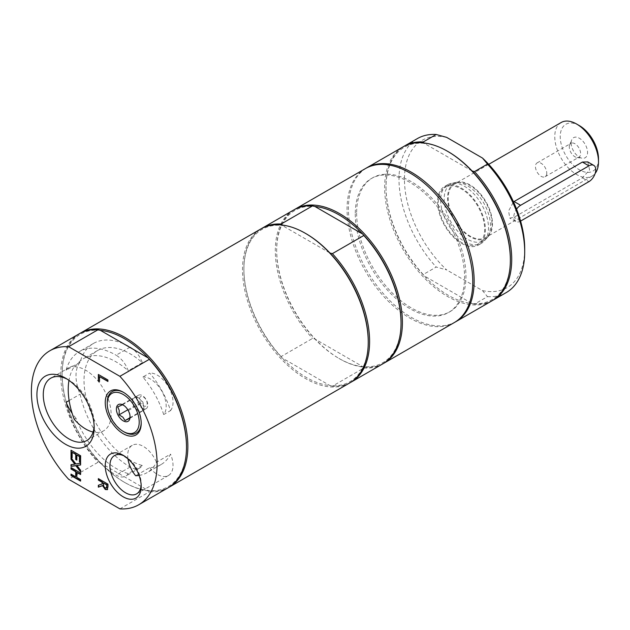 <?xml version="1.0" encoding="UTF-8"?>
<svg xmlns="http://www.w3.org/2000/svg" width="630" height="630" viewBox="0 0 630 630"><rect width="100%" height="100%" fill="white"/><g stroke="black" fill="none" stroke-linecap="round" stroke-linejoin="round"><path stroke-width="0.47" stroke-dasharray="3.15 2.36" d="M130.158 347.099A19.325 11.159 60 0 1 142.309 362.683A65.244 37.674 -120 0 0 97.532 350.556A65.244 37.674 -120 0 0 90.255 410.776A65.244 37.674 -120 0 0 142.309 465.476A19.325 11.159 60 0 1 139.821 467.98A19.325 11.159 60 0 1 130.158 467.027A73.434 42.399 60 0 1 80.12 394.207A36.005 20.79 60 0 1 80.12 362.14A73.434 42.399 60 0 1 93.437 343.46A73.434 42.399 60 0 1 130.158 347.099L116.117 355.21A19.325 11.159 60 0 1 128.268 370.794A65.244 37.674 -120 0 0 83.491 358.659A65.244 37.674 -120 0 0 75.97 365.731L74.222 366.739A65.244 37.674 -120 0 0 68.985 380.378M139.072 475.43A65.244 37.674 -120 0 0 146.995 472.681A65.244 37.674 -120 0 0 156.476 462.255L170.525 454.143A65.244 37.674 60 0 1 161.036 464.578A65.244 37.674 60 0 1 149.68 467.625L135.639 475.729M145.9 406.098A5.41 3.119 60 0 1 139.6 400.113A5.41 3.119 60 0 1 144.514 397.821A5.41 3.119 60 0 1 145.9 406.098M127.945 458.774A22.121 12.773 60 0 1 132.276 445.308A22.121 12.773 60 0 1 143.341 446.402A22.121 12.773 60 0 1 156.476 462.255M437.582 201.954A33.823 19.522 -120 0 0 452.348 235.99A33.823 19.522 -120 0 0 478.406 245.054A33.823 19.522 -120 0 0 478.406 206.002A33.823 19.522 -120 0 0 444.583 186.472A33.823 19.522 -120 0 0 437.582 201.954M438.33 202.387A32.76 18.916 60 0 1 445.119 187.393A32.76 18.916 60 0 1 477.879 206.309A32.76 18.916 60 0 1 477.879 244.133A32.76 18.916 60 0 1 452.631 235.352A32.76 18.916 60 0 1 438.33 202.387M142.309 362.683L128.268 370.794M74.222 419.257L75.97 418.249A65.244 37.674 -120 0 0 128.268 473.579L142.309 465.476M74.222 366.739A36.005 20.79 60 0 1 85.672 370.212A36.005 20.79 60 0 1 109.195 401.94A36.005 20.79 60 0 1 103.674 430.786A36.005 20.79 60 0 1 93.082 432.015M579.372 125.622A27.058 15.624 -120 0 0 560.235 136.663A27.058 15.624 -120 0 0 579.372 169.801A27.058 15.624 -120 0 0 598.5 158.76M571.166 142.978A11.592 6.694 -120 0 0 582.293 158.248A11.592 6.694 -120 0 0 585.168 144.364A11.592 6.694 -120 0 0 571.709 139.907A11.592 6.694 -120 0 0 571.166 142.978M444.15 199.033A32.76 18.916 -120 0 0 458.451 231.998A32.76 18.916 -120 0 0 483.69 240.77A32.76 18.916 -120 0 0 486.502 238.471A32.76 18.916 -120 0 0 490.479 225.776A32.76 18.916 -120 0 0 478.17 195.048A32.76 18.916 -120 0 0 454.332 182.763A32.76 18.916 -120 0 0 450.938 184.039A32.76 18.916 -120 0 0 444.15 199.033M447.615 197.875A31.721 18.317 -120 0 0 463.475 231.793A31.721 18.317 -120 0 0 488.628 236.069A31.721 18.317 -120 0 0 492.479 223.776A31.721 18.317 -120 0 0 480.564 194.024A31.721 18.317 -120 0 0 457.474 182.117A31.721 18.317 -120 0 0 447.615 197.875M491.912 223.453A30.917 17.853 -120 0 0 478.414 192.331A30.917 17.853 -120 0 0 454.584 184.047A30.917 17.853 -120 0 0 448.182 198.206A30.917 17.853 -120 0 0 461.68 229.32A30.917 17.853 -120 0 0 485.509 237.605A30.917 17.853 -120 0 0 491.912 223.453M561.173 122.511A30.917 17.853 -120 0 0 554.77 136.663A30.917 17.853 -120 0 0 568.268 167.785A30.917 17.853 -120 0 0 592.098 176.069A30.917 17.853 -120 0 0 595.161 173.392M587.759 161.91L589.617 169.887L582.372 177.849L514.048 217.295L509.772 218.098L508.599 210.948L513.505 201.868M546.753 173.061A7.993 4.615 60 0 1 545.1 176.723A7.993 4.615 60 0 1 538.941 174.581A7.993 4.615 60 0 1 535.453 166.54A7.993 4.615 60 0 1 537.114 162.887A7.993 4.615 60 0 1 543.265 165.021A7.993 4.615 60 0 1 546.753 173.061M569.299 147.003A7.993 4.615 60 0 1 569.678 144.884A7.993 4.615 60 0 1 570.961 143.341A7.993 4.615 60 0 1 577.111 145.483A7.993 4.615 60 0 1 580.6 153.523A7.993 4.615 60 0 1 578.946 157.177A7.993 4.615 60 0 1 576.97 157.516A7.993 4.615 60 0 1 569.299 147.003M520.593 221.091A9.663 5.575 -60 0 1 515.773 221.563A9.663 5.575 -60 0 1 516.576 209.144M80.12 362.14L66.079 370.243A73.434 42.399 60 0 1 79.396 351.572A73.434 42.399 60 0 1 116.117 355.21M66.079 370.243A36.005 20.79 60 0 1 69.418 367.416A36.005 20.79 60 0 1 75.97 365.731M149.68 467.625A22.121 12.773 -120 0 0 168.446 475.508A22.121 12.773 -120 0 0 170.525 454.143M67.189 379.158A36.005 20.79 60 0 1 68.725 379.992L68.725 379.992A36.005 20.79 60 0 1 94.185 424.092A36.005 20.79 60 0 1 94.138 425.841M69.135 400.546L80.12 394.207M75.97 418.249A36.005 20.79 60 0 1 72.166 413.335M124.433 456.065A22.121 12.773 60 0 1 125.559 456.663L125.559 456.663A22.121 12.773 60 0 1 141.199 483.753A22.121 12.773 60 0 1 141.159 485.037M124.22 431.991A24.019 13.868 60 0 1 107.234 402.578M123.724 392.498A24.019 13.868 60 0 1 124.22 392.773A24.019 13.868 60 0 1 141.199 422.187A24.019 13.868 60 0 1 141.191 422.754M71.292 474.264L75.97 476.65M77.104 472.216L77.104 477.304L80.861 479.469L80.585 480.777M71.292 467.712L80.861 472.917L80.585 474.225M71.292 464.649L75.104 464.042M77.112 465.302L80.861 470.153L80.585 471.374M71.292 458.034L76.08 463.806L80.861 463.152L80.585 464.869M71.292 450.371L80.861 455.577L80.585 462.333M72.426 452.175L72.151 457.459M77.104 454.876L76.836 459.798M98.626 374.63L108.187 379.835L107.911 381.15M99.753 376.433L99.485 381.213M103.493 482.738L103.989 486.305L105.493 487.801L106.761 487.841M98.626 485.163L102.43 483.808M98.626 478.776L108.187 483.982L108.187 486.825L107.21 489.699M119.889 508.867L149.271 491.904L148.231 490.518L100.398 462.9L97.989 462.302L68.615 479.265M100.398 330.356A87.932 50.77 -120 0 0 62.134 374.535A87.932 50.77 -120 0 0 100.398 462.9A87.932 50.77 -120 0 0 124.315 482.233A87.932 50.77 -120 0 0 148.231 490.518A87.932 50.77 -120 0 0 186.488 446.331M149.271 491.904A88.901 51.329 -120 0 0 168.076 487.817M79.183 333.837A88.901 51.329 -120 0 0 97.989 462.302M128.268 473.579A19.325 11.159 60 0 1 125.779 476.091A19.325 11.159 60 0 1 116.117 475.13A73.434 42.399 60 0 1 66.079 402.31M79.868 333.459A88.901 51.329 -120 0 0 62.134 373.748A88.901 51.329 -120 0 0 124.992 482.627A88.901 51.329 -120 0 0 168.753 487.415M62.134 374.535L62.134 373.748M368.243 341.397A87.932 50.77 60 0 1 329.978 385.584L282.145 357.966A87.932 50.77 60 0 1 243.889 269.608A87.932 50.77 60 0 1 282.145 225.422L281.83 225.005M306.062 233.706A87.932 50.77 60 0 0 282.145 225.422L329.978 253.039M401.034 322.466A87.932 50.77 60 0 1 362.77 366.644A87.932 50.77 60 0 1 338.861 358.368A87.932 50.77 60 0 1 338.861 358.36A87.932 50.77 60 0 1 314.945 339.034L312.535 338.436L281.106 356.58L282.145 357.966A87.932 50.77 60 0 0 306.062 377.299A87.932 50.77 60 0 0 329.978 385.584L332.38 386.182L363.817 368.038L362.77 366.644L314.945 339.034A87.932 50.77 60 0 1 276.68 250.669A87.932 50.77 60 0 1 314.945 206.49M363.817 368.038A88.901 51.329 -120 0 0 382.623 363.951M293.73 209.971A88.901 51.329 -120 0 0 312.535 338.436M350.508 382.481A88.901 51.329 60 0 1 332.38 386.182M281.106 356.58A88.901 51.329 60 0 1 243.889 268.813A88.901 51.329 60 0 1 261.615 228.525M260.93 228.91A88.901 51.329 -120 0 0 247.306 300.148A88.901 51.329 -120 0 0 305.377 378.48A88.901 51.329 -120 0 0 349.831 382.882M383.3 363.549A88.901 51.329 60 0 1 339.538 358.761L338.861 358.36L339.538 358.761A88.901 51.329 60 0 1 276.68 249.882A88.901 51.329 60 0 1 294.415 209.585M365.471 168.556A88.901 51.329 -120 0 0 351.839 239.786A88.901 51.329 -120 0 0 409.917 318.126A88.901 51.329 -120 0 0 454.364 322.529M355.257 213.98A77.301 44.628 -120 0 0 389.001 291.777A77.301 44.628 -120 0 0 448.568 312.488A77.301 44.628 -120 0 0 448.568 223.225A77.301 44.628 -120 0 0 371.267 178.597A77.301 44.628 -120 0 0 355.257 213.98M130.032 416.225L129.93 413.934L128.425 410.476L126.268 407.13L123.701 405.366M122.417 404.767L136.93 396.388L132.245 398.577L133.568 406.468L139.577 412.17L144.262 409.988L142.931 402.098L136.93 396.388M128.425 410.476L142.931 402.098M129.748 418.367L144.262 409.988M129.851 417.784L139.577 412.17M127.819 409.784L133.568 406.468M117.731 406.948L132.245 398.577M134.584 397.483A7.733 4.465 60 0 1 139.931 399.239A7.733 4.465 60 0 1 143.593 406.043A7.733 4.465 60 0 1 142.12 410.973A7.733 4.465 60 0 1 141.915 411.075A7.733 4.465 60 0 1 136.576 409.319A7.733 4.465 60 0 1 132.906 402.523A7.733 4.465 60 0 1 134.387 397.585A7.733 4.465 60 0 1 134.584 397.483M146.018 408.712A7.733 4.465 -120 0 0 146.215 408.61A7.733 4.465 -120 0 0 146.31 399.853A7.733 4.465 -120 0 0 138.687 395.112A7.733 4.465 -120 0 0 138.49 395.215A7.733 4.465 -120 0 0 138.387 403.972A7.733 4.465 -120 0 0 146.018 408.712M356.627 213.192A77.301 44.628 -120 0 0 390.364 290.989A77.301 44.628 -120 0 0 449.938 311.7A77.301 44.628 -120 0 0 465.948 276.31A77.301 44.628 -120 0 0 432.204 198.513A77.301 44.628 -120 0 0 372.637 177.81A77.301 44.628 -120 0 0 356.627 213.192M440.669 200.175A33.823 19.522 -120 0 0 455.427 234.21A33.823 19.522 -120 0 0 481.493 243.275A33.823 19.522 -120 0 0 488.494 227.792A33.823 19.522 -120 0 0 473.728 193.756A33.823 19.522 -120 0 0 447.67 184.692A33.823 19.522 -120 0 0 440.669 200.175M446.654 137.364A85.034 49.093 -120 0 0 404.452 179.266A85.034 49.093 -120 0 0 446.654 269.908L436.212 267.033L423.226 274.53A88.901 51.329 60 0 1 386.001 186.763A88.901 51.329 60 0 1 403.735 146.475M417.399 138.576A88.901 51.329 -120 0 0 436.212 267.033M492.628 300.431A88.901 51.329 60 0 1 474.5 304.132L487.486 296.635L482.501 290.603L446.654 269.908M482.501 290.603A85.034 49.093 -120 0 0 524.703 248.7M366.156 168.171A88.901 51.329 -120 0 0 348.421 208.459A88.901 51.329 -120 0 0 386.781 297.454A88.901 51.329 -120 0 0 455.049 322.127M487.486 296.635A88.901 51.329 -120 0 0 506.292 292.548M423.943 142.947L424.266 143.372A87.932 50.77 60 0 1 448.182 151.657M472.098 170.982L424.266 143.372A87.932 50.77 60 0 0 386.001 187.551L386.001 186.763M474.5 304.132L472.098 303.534A87.932 50.77 60 0 1 424.266 275.916L472.098 303.534A87.932 50.77 60 0 0 510.355 259.347M386.001 187.551A87.932 50.77 60 0 0 424.266 275.916L423.226 274.53M403.05 146.861A88.901 51.329 -120 0 0 384.639 187.551A88.901 51.329 -120 0 0 423.439 277.019A88.901 51.329 -120 0 0 491.943 300.833M163.69 414.556A65.244 37.674 -120 0 0 142.852 377.016L149.68 373.07A65.244 37.674 60 0 1 170.525 410.618L163.69 414.556A22.121 12.773 -120 0 0 161.926 391.356A22.121 12.773 -120 0 0 142.852 377.016M170.525 410.618A22.121 12.773 -120 0 0 168.761 387.411A22.121 12.773 -120 0 0 149.68 373.07M520.608 221.083L514.048 217.295M582.372 177.849L588.932 181.637M130.158 467.027L116.117 475.13M161.036 464.578L146.995 472.681M97.532 350.556L83.491 358.659M450.938 184.039L445.119 187.393M483.69 240.77L477.879 244.133M457.474 182.117L454.332 182.763M488.628 236.069L486.502 238.471M488.723 164.335L454.584 184.047M592.098 176.069L485.509 237.605M545.1 176.723L578.946 157.177M537.114 162.887L570.961 143.341M576.97 157.516L582.293 158.248M569.678 144.884L571.709 139.907M515.773 221.563L509.772 218.098M93.437 343.46L79.396 351.572M68.725 379.992L65.551 378.157M94.185 424.092L94.185 427.754M69.418 367.416L50.723 378.205M103.674 430.786L86.727 440.575M125.559 456.663L123.22 455.317M141.199 483.753L141.199 486.454M132.276 445.308L114.502 455.569M168.446 475.508L136.615 493.881M124.22 392.773L123.22 392.199M141.199 422.187L141.199 423.336M139.821 467.98L125.779 476.091M124.315 482.233L124.992 482.627M243.889 269.608L243.889 268.813M276.68 250.669L276.68 249.882M124.307 405.696L123.22 405.066M130.056 415.469L130.056 416.902M138.49 395.215L134.387 397.585M146.215 408.61L142.12 410.973M372.637 177.81L371.267 178.597M449.938 311.7L448.568 312.488M447.67 184.692L444.583 186.472M481.493 243.275L478.406 245.054"/><path stroke-width="0.94" d="M127.945 458.774A22.121 12.773 60 0 0 135.639 475.729A65.244 37.674 -120 0 0 139.072 475.43M68.985 380.378A65.244 37.674 -120 0 0 74.222 419.257A36.005 20.79 60 0 0 93.082 432.015M595.161 173.392A30.917 17.853 -120 0 0 598.5 161.91L598.5 158.76A27.058 15.624 -120 0 0 579.372 125.622L576.639 124.039A30.917 17.853 -120 0 0 561.173 122.511L488.723 164.335M598.5 161.91A30.917 17.853 -120 0 0 576.639 124.039M513.505 201.868L582.372 162.067L587.759 161.91L593.767 165.375A9.663 5.575 -60 0 1 595.248 173.124A9.663 5.575 -60 0 1 588.932 181.637L520.608 221.083A9.663 5.575 -60 0 1 520.593 221.091M516.576 209.144A9.663 5.575 -60 0 1 520.608 205.301L588.932 165.855A9.663 5.575 -60 0 1 593.767 165.375M94.138 425.841A36.005 20.79 60 0 1 86.727 440.575A36.005 20.79 60 0 1 68.725 438.787A36.005 20.79 60 0 1 45.21 407.059A36.005 20.79 60 0 1 50.723 378.205A36.005 20.79 60 0 1 67.189 379.158M65.551 444.292A40.493 23.381 -120 0 0 94.185 427.754A40.493 23.381 -120 0 0 65.551 378.157A40.493 23.381 -120 0 0 36.918 394.687A40.493 23.381 -120 0 0 65.551 444.292M68.615 479.265L119.889 508.867A88.901 51.329 -120 0 0 138.702 504.78A88.901 51.329 -120 0 0 119.889 376.323L68.615 346.713A88.901 51.329 -120 0 0 49.801 350.8A88.901 51.329 -120 0 0 68.615 479.265M123.22 496.834A25.428 14.679 -120 0 0 141.199 486.454A25.428 14.679 -120 0 0 123.22 455.317A25.428 14.679 -120 0 0 105.241 465.696A25.428 14.679 -120 0 0 123.22 496.834M71.017 475.571L71.017 474.106L75.702 476.808L75.702 471.72L71.017 469.019L71.017 467.555L80.585 473.075L80.585 474.54L76.836 472.374L76.836 477.461L80.585 479.627L80.585 481.092L71.017 475.571L71.292 474.264M71.017 466.373L71.017 464.688L74.836 464.2L71.017 459.262L71.017 457.679L75.813 463.963L80.585 463.31L80.585 464.987L76.836 465.46L80.585 470.311L80.585 471.894L75.868 465.72L71.017 466.373L71.292 464.649M71.017 450.214L80.585 455.734L80.585 462.648L79.451 461.995L79.451 456.553L76.836 455.041L76.836 460.113L75.702 459.459L75.702 454.387L72.151 452.332L72.151 457.774L71.017 457.12L71.017 450.214M98.351 380.874L98.351 374.472L107.911 379.992L107.911 381.465L99.485 376.59L99.485 381.528L98.351 380.874L98.626 374.63M107.415 489.502L105.32 489.549L102.509 485.635L98.351 487.163L98.351 485.258L102.154 483.966L102.154 482.281L98.351 480.084L98.351 478.619L107.911 484.139L107.911 486.982L107.084 489.786M123.22 433.724A25.428 14.679 -120 0 0 141.199 423.336A25.428 14.679 -120 0 0 123.22 392.199A25.428 14.679 -120 0 0 105.241 402.578A25.428 14.679 -120 0 0 123.22 433.724M72.166 413.335A36.005 20.79 60 0 1 66.079 402.31L69.135 400.546M141.159 485.037A22.121 12.773 60 0 1 136.615 493.881A22.121 12.773 60 0 1 125.559 492.786A22.121 12.773 60 0 1 111.108 473.295A22.121 12.773 60 0 1 114.502 455.569A22.121 12.773 60 0 1 124.433 456.065M141.191 422.754A24.019 13.868 60 0 1 135.607 433.503A24.019 13.868 60 0 1 124.22 431.991L123.22 431.416A22.609 13.049 60 0 1 107.234 403.728A22.609 13.049 60 0 1 129.709 399.829A22.609 13.049 60 0 1 133.938 432.841A22.609 13.049 60 0 1 123.22 431.416M107.234 403.728L107.234 402.578A24.019 13.868 60 0 1 123.724 392.498M80.585 480.777L71.292 475.414M80.585 474.225L76.836 472.374M75.702 476.808L75.97 471.563L71.292 468.862L71.292 467.712M80.585 471.374L76.143 465.562L71.292 466.208M80.585 464.869L76.836 465.46M74.836 464.2L71.292 459.105L71.292 458.034M72.151 457.459L71.292 456.963L71.292 450.371M76.836 459.798L75.97 459.301L75.97 454.23L72.151 452.332M80.585 462.333L79.726 461.837L79.726 456.396L76.836 455.041M99.485 381.213L98.626 380.717M107.911 381.15L99.485 376.59M106.446 488.037L106.816 484.974L103.218 482.895L103.714 486.462L105.218 487.959L106.596 487.974M106.761 487.841L106.816 484.974M107.084 484.816L103.218 482.895M107.683 489.345L105.588 489.392L102.785 485.478L98.626 487.006L98.626 485.163M102.154 483.966L102.43 482.123L98.626 479.926L98.626 478.776M68.615 346.713L97.989 329.75L100.398 330.356L148.231 357.966L149.271 359.36L119.889 376.323M138.702 504.78L168.076 487.817A88.901 51.329 -120 0 0 186.488 447.119L186.488 446.331A87.932 50.77 -120 0 0 148.231 357.966A87.932 50.77 -120 0 0 100.398 330.356M186.488 447.119A88.901 51.329 -120 0 0 149.271 359.36M97.989 329.75A88.901 51.329 -120 0 0 79.183 333.837L49.801 350.8M168.753 487.415A88.901 51.329 -120 0 0 169.446 487.029A88.901 51.329 -120 0 0 187.858 446.331A88.901 51.329 -120 0 0 149.05 356.871A88.901 51.329 -120 0 0 80.546 333.05A88.901 51.329 -120 0 0 79.868 333.459M282.145 225.422L281.106 224.036L312.535 205.884L314.945 206.49L362.77 234.1L363.817 235.494L332.38 253.638L329.978 253.039A87.932 50.77 60 0 1 368.243 341.397L368.243 342.192A88.901 51.329 -120 0 0 305.377 233.313A88.901 51.329 -120 0 0 260.93 228.91L80.546 333.05M314.945 206.49A87.932 50.77 60 0 1 362.77 234.1A87.932 50.77 60 0 1 401.034 322.466L401.034 323.253A88.901 51.329 -120 0 0 363.817 235.494M305.377 233.313L306.062 233.706A87.932 50.77 60 0 1 329.978 253.039M332.38 253.638A88.901 51.329 60 0 1 351.193 382.095L382.623 363.951A88.901 51.329 -120 0 0 401.034 323.253M312.535 205.884A88.901 51.329 -120 0 0 293.73 209.971L262.3 228.123A88.901 51.329 60 0 1 281.106 224.036M351.193 382.095A88.901 51.329 60 0 1 350.508 382.481M261.615 228.525A88.901 51.329 60 0 1 262.3 228.123M169.446 487.029L349.831 382.882A88.901 51.329 -120 0 0 368.243 342.192M294.415 209.585A88.901 51.329 60 0 1 295.092 209.184A88.901 51.329 60 0 1 383.993 260.513A88.901 51.329 60 0 1 383.993 363.163A88.901 51.329 60 0 1 383.3 363.549M383.993 363.163L454.364 322.529A88.901 51.329 -120 0 0 467.995 251.291A88.901 51.329 -120 0 0 409.917 172.959A88.901 51.329 -120 0 0 365.471 168.556L295.092 209.184M123.701 405.366L122.417 404.767L117.731 406.948L119.243 410.406L119.062 414.839L127.819 409.784M119.062 414.839L122.905 417.21L125.063 420.549L129.748 418.367L130.032 416.225M125.063 420.549L129.851 417.784M127.803 421.454A9.663 5.575 60 0 1 118.149 415.327A9.663 5.575 60 0 1 118.637 404.46A9.663 5.575 60 0 1 123.22 405.066A9.663 5.575 60 0 1 130.056 416.902A9.663 5.575 60 0 1 127.803 421.454M436.212 134.489A88.901 51.329 -120 0 0 417.399 138.576L404.413 146.065A88.901 51.329 60 0 1 423.226 141.978L436.212 134.489L446.654 137.364L482.501 158.059L487.486 164.091L474.5 171.588A88.901 51.329 60 0 1 493.314 300.045A88.901 51.329 60 0 1 492.628 300.431M493.314 300.045L506.292 292.548A88.901 51.329 -120 0 0 524.703 251.85L524.703 248.7A85.034 49.093 -120 0 0 482.501 158.059M455.049 322.127A88.901 51.329 -120 0 0 455.734 321.741A88.901 51.329 -120 0 0 474.146 281.043A88.901 51.329 -120 0 0 435.338 191.583A88.901 51.329 -120 0 0 366.833 167.761A88.901 51.329 -120 0 0 366.156 168.171M524.703 251.85A88.901 51.329 -120 0 0 487.486 164.091M455.734 321.741L491.943 300.833A88.901 51.329 -120 0 0 510.355 260.135A88.901 51.329 -120 0 0 447.497 151.263L448.182 151.657A87.932 50.77 60 0 1 472.098 170.982L474.5 171.588M423.226 141.978L424.266 143.372M447.497 151.263A88.901 51.329 -120 0 0 403.05 146.861L366.833 167.761M403.735 146.475A88.901 51.329 60 0 1 404.413 146.065M472.098 170.982A87.932 50.77 60 0 1 510.355 259.347L510.355 260.135M520.608 205.301L514.048 201.513M588.932 165.855L582.372 162.067"/></g></svg>
